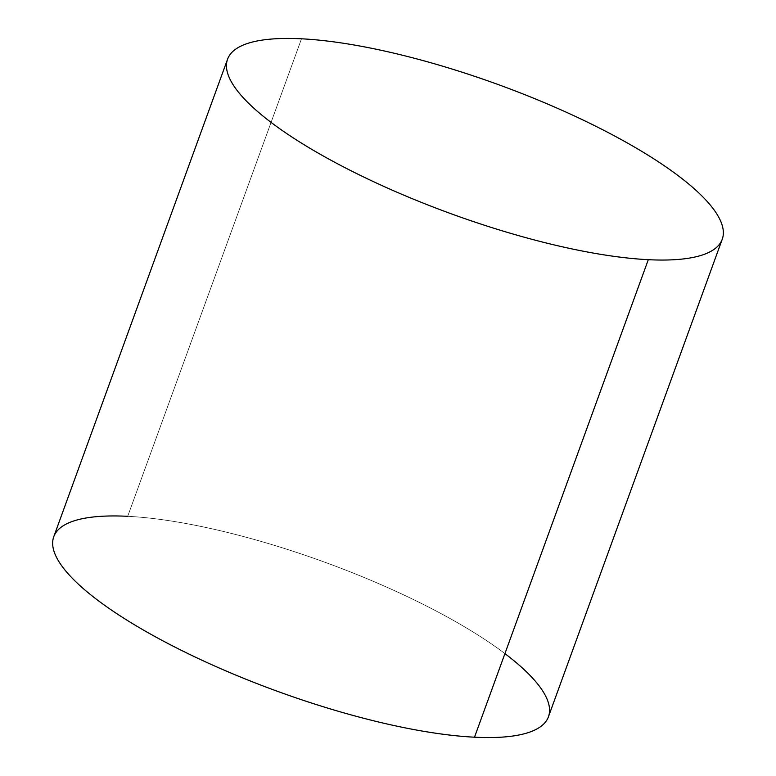 <?xml version="1.0" encoding="UTF-8"?>
<svg xmlns="http://www.w3.org/2000/svg" width="776" height="776" viewBox="0 0 776 776"><rect width="100%" height="100%" fill="white"/><g stroke="black" fill="none" stroke-linecap="round" stroke-linejoin="round"><path stroke-width="0.58" stroke-dasharray="3.88 2.91" d="M504.924 653.605A263.219 68.754 20 0 0 127.701 516.312L301.495 38.8L127.701 516.312A263.219 68.754 -160 0 1 408.399 597.122A263.219 68.754 -160 0 1 548.438 716.782M53.757 536.73A263.219 68.754 -160 0 1 127.701 516.312"/><path stroke-width="1.16" d="M127.701 516.312A263.219 68.754 20 0 0 123.161 617.783A263.219 68.754 20 0 0 474.505 737.2A263.219 68.754 20 0 0 504.924 653.605M722.243 239.27L548.438 716.782A263.219 68.754 -160 0 1 474.505 737.2A263.219 68.754 -160 0 1 193.806 656.389A263.219 68.754 -160 0 1 53.757 536.73L227.562 59.218A263.219 68.754 20 0 0 367.601 178.878A263.219 68.754 20 0 0 648.299 259.688L474.505 737.2L648.299 259.688A263.219 68.754 20 0 0 722.243 239.27A263.219 68.754 20 0 0 582.194 119.611A263.219 68.754 20 0 0 301.495 38.8A263.219 68.754 20 0 0 227.562 59.218M301.495 38.8A263.219 68.754 20 0 0 296.965 140.281A263.219 68.754 20 0 0 648.299 259.688A263.219 68.754 20 0 0 652.839 158.217A263.219 68.754 20 0 0 301.495 38.8"/></g></svg>
